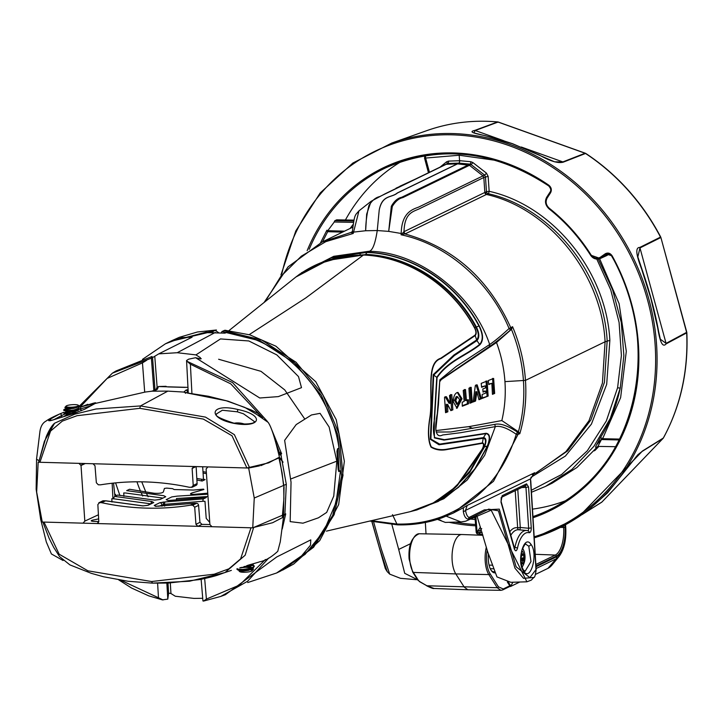 <?xml version="1.0" encoding="UTF-8"?>
<svg xmlns="http://www.w3.org/2000/svg" width="723" height="723" viewBox="0 0 723 723"><rect width="100%" height="100%" fill="white"/><g stroke="black" fill="none" stroke-linecap="round" stroke-linejoin="round"><path stroke-width="1.08" d="M523.506 570.086L525.097 571.287L530.989 561.536L528.784 546.226L525.847 544.247C525.811 542.81 524.537 544.69 522.006 549.896C520.144 558.752 520.65 565.485 523.506 570.086A2.042 1.609 -36.3 0 1 523.705 571.342C516.204 562.232 523.877 533.547 530.926 544.292C538.436 553.402 530.745 582.096 523.705 571.342M514.207 547.356L514.93 547.456L514.55 548.567M473.023 517.795L475.047 517.984M354.008 220.117L336.674 219.837L334.957 220.669A2.042 0.886 91.1 0 0 334.279 221.997L327.763 230.7A2.042 0.895 91.5 0 0 327.7 231.694A2.042 0.768 -150.8 0 1 326.814 230.357A2.042 0.768 -150.8 0 1 326.977 230.212M342.594 232.101L327.7 231.694L322.494 241.844M353.601 222.377L334.279 221.997M426.181 155.526L426.001 155.608A2.042 1.798 -115.9 0 0 424.735 157.948L425.531 157.56M395.987 188.206L408.603 182.395M415.463 179.069L399.891 186.227M327.763 230.7L344.555 231.152M495.382 160.325L459.186 155.237L424.781 158.129M352.544 231.333A2.042 1.798 64.1 0 1 351.812 232.038L352.616 231.649M352.499 230.89A2.042 2.006 40.7 0 1 352.056 231.794L351.74 232.074A2.042 1.798 64.1 0 1 351.423 232.164L351.938 231.92M352.056 231.794A2.042 2.006 40.7 0 1 351.007 232.426L351.423 232.164M446.29 164.275L457.596 163.859L469.453 165.296L402.801 197.614C398.879 198.454 395.382 201.401 392.309 206.444L388.703 231.378L391.315 206.308C394.27 201.084 397.731 198.075 401.708 197.28L470.004 164.13L459.096 163.118L397.496 192.969C391.559 198.066 382.449 194.478 379.214 210.086L377.316 229.869L379.214 210.086C382.169 194.514 391.369 198.066 397.289 192.978L458.888 163.118L447.844 163.515L379.575 196.638C375.698 197.46 372.137 200.425 368.902 205.549C366.877 213.8 365.793 222.196 365.639 230.745L352.77 232.191L352.499 230.773C354.333 215.427 355.12 216.34 355.861 214.424L358.96 210.863L353.231 233.457L351.007 232.426L322.042 242.069L288.097 266.823L264.04 302.539M436.349 432.029L450.791 431.965L494.749 424.401C500.099 423.063 507.645 425.612 517.406 432.065L518.337 431.712L519.81 433.692L518.048 434.342L493.484 481.31L453.457 512.996L442.476 517.641C428.206 522.819 413.339 525.205 397.885 524.808L397.017 524.048C412.354 524.428 427.103 522.06 441.256 516.927C478.563 502.386 503.56 474.839 516.258 434.288L517.406 432.065A2.042 1.835 69.5 0 1 518.048 434.342A2.042 0.687 -163.7 0 1 516.258 434.288C507.239 428.007 500.271 425.449 495.327 426.624L460.379 432.743L442.684 434.975C434.677 439.15 434.722 425.82 437.307 413.664L439.846 379.819L456.096 366.525L489.67 344.5C494.505 341.301 500.967 335.978 509.064 328.522C489.778 281.599 447.112 244.401 401.066 234.776L401.202 233.484L402.503 234.342L401.066 234.776L404.012 231.667A2.042 1.798 -115.9 0 0 405.621 233.665L404.781 233.909C453.258 247.311 488.603 278.599 510.8 327.763L512.553 326.688L511.45 329.345L496.511 342.521L440.903 379.855M459.096 163.118L459.927 160.714L470.836 161.717A2.042 0.831 95.2 0 1 470.004 164.13L471.016 164.537L469.453 165.296L482.964 175.879L418.454 207.176C411.947 209.543 401.627 212.969 401.202 233.484L388.703 231.378L377.243 230.538L365.639 230.745L366.678 214.116L371.125 201.283L385.142 193.773L447.212 163.669M447.844 163.515L446.904 163.868L447.844 163.515A2.042 0.913 87.9 0 0 448.477 161.102L459.927 160.714M458.888 163.118A2.042 0.913 88.1 0 0 459.521 160.705M472.851 162.539L486.416 173.095L488.142 176.349L483.823 177.506L484.844 192.463L486.471 191.676L485.449 176.719L484.591 175.093L471.016 164.537A2.042 0.452 127.9 0 0 472.851 162.539L470.836 161.717M486.416 173.095A2.042 0.452 127.9 0 1 484.591 175.093L482.964 175.879L483.823 177.506L420.75 208.079C414.36 211.667 404.528 211.405 404.012 231.667L484.844 192.463A2.042 1.798 -115.9 0 0 486.452 194.46L405.621 233.665M403.561 232.056A2.042 1.446 -100.2 0 0 404.781 233.909L402.503 234.342M481.726 528.621L480.081 530.619L477.948 530.908L480.461 527.04M480.081 530.619L480.189 532.39L482.105 532.634M475.824 516.43L477.126 532.652L480.189 532.39A1.609 1.455 -82.8 0 1 478.671 533.945L477.614 533.908A1.609 1.446 -82.8 0 0 477.74 533.917M476.376 532.562A1.609 1.446 -82.8 0 0 477.614 533.908M477.126 532.652L476.358 532.282M530.745 480.551L536.168 569.597C535.436 575.128 534.659 577.749 533.809 577.469L531.288 580.126L526.895 581.807L491.179 510.185L469.805 519.367C470.474 518.4 469.986 518.319 468.35 519.123C465.829 518.879 464.148 516.33 463.307 511.468L463.398 507.7L467.194 505.44L534.668 472.715L530.565 478.924L530.546 480.741L530.519 478.861L534.668 472.715L533.628 473.42M534.668 472.715L533.357 473.655M533.809 577.469L523.533 578.337L514.957 568.17L498.445 510.809L488.676 509.128L468.35 519.123M467.194 505.44L465.522 510.384C466.218 514.36 467.383 516.728 469.046 517.478L484.311 509.887L499.286 509.137L516.105 566.796L529.869 577.641L535.969 569.625L530.546 480.741M517.776 489.426L520.271 527.483L517.659 527.835L515.219 490.664M509.76 531.812A29.824 12.815 -88.4 0 1 513.71 528.323A29.824 12.815 -88.4 0 1 517.659 527.835A2.042 1.835 -76.6 0 0 518.843 529.814M519.512 529.869A2.042 0.75 -84.8 0 0 520.271 527.483L528.649 528.251L528.441 530.086M524.961 485.784L525.955 487.365L528.567 486.995L531.26 527.898L528.649 528.251L525.955 487.365L521.681 487.537M514.532 548.495L514.532 548.495A2.042 1.094 164.1 0 1 514.405 549.109L500.967 502.024A2.042 1.094 164.1 0 0 501.084 501.419L514.749 549.028L514.143 548.739M531.26 527.898C531.242 531.025 530.565 532.634 529.218 532.734A2.042 1.826 -73.8 0 0 527.944 530.727L526.615 530.474A27.32 11.74 -88.4 0 0 523.75 531.044A27.32 11.74 -88.4 0 0 514.93 547.456A2.042 0.678 11.2 0 1 517.469 548.278C516.529 551.306 515.508 551.577 514.405 549.109M501.4 497.352A2.042 1.798 -115.9 0 0 502.169 495.671L500.967 502.024M528.567 486.995L526.57 483.841A2.042 1.798 64.1 0 1 525.612 485.621L501.382 497.379M527.709 530.682L527.944 530.727A2.042 1.826 -73.8 0 0 527.627 530.664A27.32 11.74 -88.4 0 0 526.615 530.474L518.499 529.778A27.79 11.939 91.6 0 0 515.589 530.357A27.79 11.939 91.6 0 0 510.772 535.327M468.405 519.06L469.046 517.478M463.307 511.468A2.042 1.048 -15 0 0 465.522 510.384L530.519 478.861M437.406 519.367L445.341 522.422L460.922 521.943L465.621 521.22L469.805 519.367M460.922 521.943L446.76 516.385M453.429 512.996L463.398 507.7M526.895 581.807L510.827 582.295L496.972 576.918L487.691 551.884L476.945 515.879M535.725 473.086L567.682 450.845L590.881 419.927L604.428 382.34L607.166 340.759C603.624 272.842 551.378 207.817 488.079 193.665L486.452 194.46C549.082 208.495 601.617 273.728 605.088 341.771L609.86 340.388L606.687 384.356L591.423 424.103L565.413 456.05L530.863 477.388M463.235 390.42L465.513 389.534L466.443 400.56L468.432 399.774L468.54 403.786L462.295 406.218L462.196 402.214L464.157 401.446L463.235 390.42M464.347 389.498L465.269 400.524L466.443 400.56M467.275 399.747L467.374 403.759L462.286 405.73M467.374 403.759L468.54 403.786M475.327 385.594L473.131 401.988L475.571 401.03L476.9 391.767L478.96 399.702L481.437 398.725L477.189 384.862L475.327 385.594M472.209 401.97L472.191 400.885M476.9 391.767L475.779 391.739L474.451 401.003L473.222 401.482M476.068 384.826L480.334 398.689L478.87 399.268M481.437 398.725L480.334 398.689M474.451 401.003L475.571 401.03M492.58 378.391L493.601 393.42L492.435 393.89M488.712 384.094L491.857 383.289L492.444 394.342L494.659 393.448L493.637 378.418L488.314 380.551L488.757 384.537L491.857 383.289M488.142 396.059L487.121 381.03L481.193 383.38L481.626 387.302L485.332 385.829L485.513 387.908L482.828 388.974L483.036 392.119L485.72 391.053L485.82 393.032L482.169 394.478L482.268 398.391L488.142 396.059L482.259 397.93M485.332 385.829L481.581 386.85M486.037 380.994L487.067 396.032M483.018 391.667L484.636 391.026L484.663 391.477M469.941 403.235L472.209 402.35L471.188 387.32L468.92 388.206L469.941 403.235M470.04 387.284L471.071 402.322L472.209 402.35M471.071 402.322L469.932 402.756M459.638 399.629L457.406 396.638L455.77 400.425L457.505 404.184L459.638 399.629M456.692 404.085L454.532 400.388L456.186 396.602L457.406 396.638M456.186 396.602L457.017 396.629M452.291 398.861L452.725 404.952M456.448 408.197L460.804 398.671L457.388 392.481M456.954 392.607L457.993 392.417L462.006 398.707L457.053 408.296L453.448 402.024C453.321 397.162 454.487 394.026 456.954 392.607M450.546 394.568L451.604 409.842L452.86 409.878L450.854 410.646L447.564 404.256L447.844 411.812L445.567 412.688L444.518 397.415L446.407 396.683L450.302 403.317L449.534 395.481L451.803 394.604L452.86 409.878M451.604 409.842L450.646 410.203M447.709 406.868L446.272 404.22L446.552 411.776L447.844 411.812M446.552 411.776L445.567 412.155M445.106 396.647L449.037 403.28L450.302 403.317M435.924 430.574L469.317 426.57L501.834 420.56C504.808 407.962 505.847 394.984 504.943 381.627C504.039 368.332 501.229 355.3 496.511 342.521M518.409 431.767C522.946 415.373 524.636 398.364 523.452 380.741C522.232 363.145 518.228 346.019 511.45 329.345M512.553 326.688C519.891 344.049 524.193 361.952 525.476 380.379C526.715 398.852 524.817 416.62 519.81 433.692M518.337 431.712L501.834 420.56M511.387 329.399L510.456 329.977C501.645 337.713 494.613 343.253 489.372 346.579L441.762 378.96L439.711 381.699L438.436 404.717L435.824 429.345L436.358 432.038M510.8 327.763A2.042 1.789 58.5 0 1 510.456 329.977L509.064 328.522L510.8 327.763M221.328 332.779L221.97 331.514L224.934 330.23L249.95 334.885L275.933 346.209L315.788 381.771L336.231 419.674L344.365 461.274L338.653 504.636L319.693 540.641L293.719 564.021L282.359 570.221M223.714 330.628L261.771 340.072L296.078 362.268L322.838 394.731L339.078 433.881L343 475.382L334.171 514.613L313.574 547.257L283.497 569.67L312.065 547.989L332.752 515.318L341.627 476.077L337.677 434.46L321.41 395.418L294.577 363.018L260.172 340.904L221.97 331.514M339.159 470.619L337.74 448.703M170.14 341.491L213.321 331.27L212.707 332.209M148.088 496.764L146.769 494.098M145.874 492.191L141.744 481.825M153.448 390.827L154.93 388.893M218.626 359.25L260.994 371.333L284.763 389.923L304.754 418.997M218.518 332.58L215.192 330.393L213.321 331.27M170.755 341.184L215.093 330.402M249.182 334.659L305.883 297.876L363.542 254.957C407.302 256.412 451.739 284.591 474.668 327.7C476.484 331.197 476.656 333.818 475.201 335.571A2.042 1.69 -124.4 0 0 475.029 335.165C476.367 333.511 476.186 331.053 474.469 327.799C451.541 284.681 407.094 256.502 363.344 255.047L327.564 260.397L295.924 276.99L228.983 330.592M413.945 510.646L437.316 501.789L457.921 487.654L474.821 468.875L487.356 446.037C490.266 438.283 489.778 434.152 485.901 433.655L443.985 440.09L434.406 437.894L434.261 419.087L436.764 377.343C448.314 360.497 465.766 355.517 479.602 344.446C483.298 340.343 483.072 334.18 478.942 325.946C455.933 282.422 411.116 253.945 367.013 252.481L365.558 254.415C409.128 255.788 453.818 284.256 476.376 327.04L476.394 327.067C479.43 333.122 479.611 337.641 476.936 340.614A2.042 1.681 55.9 0 1 476.62 339.973L475.201 335.571L440.958 358.581C425.784 363.235 433.466 394.216 430.14 416.909C427.826 430.637 428.206 440.623 431.288 446.85C435.906 449.516 441.22 450.275 447.23 449.128L482.386 442.91C484.021 443.109 484.157 444.916 482.783 448.323L455.879 486.986C442.693 499.06 427.474 507.284 410.23 511.658L433.176 502.946L453.448 489.11L470.122 470.736L482.593 448.423C483.886 445.232 483.777 443.524 482.268 443.316L446.959 449.552C440.922 450.718 435.608 449.905 431.016 447.13C427.998 440.786 427.645 430.736 429.941 416.981C433.285 394.189 425.504 363.127 440.659 358.292L475.029 335.165M298.933 274.758L330.872 257.912L367.203 252.291C411.342 253.764 456.186 282.25 479.213 325.811C483.443 334.288 483.642 340.623 479.819 344.835A2.042 1.681 -123.3 0 0 479.602 344.446L476.936 340.614L454.315 355.608L433.701 375.12L430.89 439.087L439.683 444.103L483.479 437.614C486.371 437.948 486.724 441.021 484.537 446.85L457.135 485.829L434.586 502.196M279.928 454.026L281.346 456.068M282.847 461.807L279.43 457.162L268.73 462.828L246.914 467.98L232.011 435.752L203.362 419.087L139.774 408.323L77.054 415.698L62.332 421.102L50.556 431.08L39.928 462.277L38.807 461.861L44.428 441.211L54.596 423.217L74.632 414.198L96.078 408.983L140.479 405.937L205.459 417.099L234.379 434.659L249.562 467.664M279.367 457.469L282.982 462.34M476.376 327.04L474.469 327.799M318.093 263.949L343.868 256.448L365.169 254.695L334.514 258.373M479.819 344.835C466.01 355.87 448.631 360.867 437.063 377.596L434.55 419.096C432.987 427.04 433.077 433.213 434.803 437.641L444.383 439.683L486.064 433.276A2.042 1.771 78.7 0 1 485.901 433.655L483.479 437.614A2.042 1.771 -101.4 0 0 483.253 438.255L439.015 444.781L430.357 439.295L433.213 374.668L453.881 355.029L476.62 339.973C479.042 337.144 478.816 332.923 475.933 327.302L475.915 327.266C453.375 284.519 408.712 256.059 365.169 254.695L345.513 256.186M479.213 325.811L475.933 327.302M482.593 448.423A2.042 0.759 -157.1 0 0 482.783 448.323L484.03 447.112C486.19 441.59 485.928 438.635 483.253 438.255L483.235 438.255A2.042 1.771 -101.7 0 1 483.461 437.623M476.936 340.614A2.042 1.681 56 0 1 476.62 339.973L476.62 339.973M486.064 433.276C490.067 433.782 490.583 438.021 487.636 445.983A2.042 0.759 -157.6 0 1 487.356 446.037L484.537 446.85L469.634 472.553L448.875 492.914M280.009 452.399L281.184 454.134M281.039 455.011L279.557 452.842M301.337 272.86L331.523 257.569L367.203 252.291L368.576 251.315L333.746 256.313L301.319 272.869M437.063 377.596A2.042 1.184 -165 0 0 436.764 377.343L433.213 374.668M487.636 445.983L475.228 468.64L458.545 487.311L438.201 501.446L412.661 511.016L416.9 509.941L443.795 498.762L467.13 480.081L484.726 455.246L495.327 426.624L494.749 424.401M489.372 346.579L489.67 344.5C472.083 291.658 416.186 251.188 368.685 251.324C372.291 251.243 375.147 244.311 377.243 230.538L377.316 229.869M397.885 524.808L397.686 524.853C413.231 525.241 428.143 522.846 442.431 517.659A2.042 0.958 -110 0 1 441.256 516.927M397.632 524.844A2.042 0.877 -88.4 0 1 397.578 524.853A2.042 0.877 -88.4 0 1 396.909 524.048L392.49 514.649M371.288 520.705L396.909 524.048M265.205 301.59L280.759 276.502L301.355 256.159L325.802 241.645L353.231 233.457L352.77 232.191L352.128 232.96M264.211 302.404L288.224 266.733L322.042 242.069L352.932 227.085M459.186 155.237L459.566 160.696M429.444 172.291L425.621 157.994A2.042 0.958 -101.2 0 1 426.001 155.608L427.392 155.346M619.295 439.955L601.464 439.548L597.867 446.398L615.707 446.697M599.629 258.78L619.114 303.687L626.308 351.315L620.632 397.605L602.63 438.698L601.464 439.548M598.264 259.087L612.634 289.851L621.283 322.449L623.868 355.571L620.271 387.88C616.466 406.218 609.787 422.901 600.235 437.939A2.042 0.895 32.5 0 1 602.63 438.698L619.728 439.087M531.405 490.23L561.563 474.532L587.284 450.827L606.335 420.958L617.614 387.673A2.042 0.633 12.2 0 0 620.271 387.88L610.329 418.355L593.972 446.245L571.866 469.462L545.513 486.416L531.55 492.218L545.513 486.416M545.494 486.425L552.273 483.136L576.981 467.456L597.623 446.678L595.743 447.582L595.743 446.416L600.235 437.939M617.614 387.673L621.409 355.445L619.087 322.404L610.745 289.869L596.791 259.105M488.142 176.349L489.164 191.306L486.471 191.676A2.042 1.798 64.1 0 0 488.079 193.665A2.042 0.759 103.6 0 0 489.164 191.306C552.815 205.368 606.353 271.396 609.86 340.388M391.893 524.564L398.698 549.435L410.673 543.624M398.698 549.435L404.726 573.33L417.578 579.747M426.019 533.872L425.35 522.476M373.61 521.916L381.247 548.956L389.706 574.134L400.443 578.319L416.52 579.701M371.965 521.545L379.241 547.302L387.194 571.604L389.706 574.134M268.667 558.102L247.573 581.274L220.714 596.448L225.395 594.704L276.683 556.999L310.8 539.864L310.492 545.214L301.672 555.779L276.575 573.005L247.709 582.557M204.672 578.563L206.398 599.087L203.497 601.066L202.946 600.976L201.13 579.313M203.769 601.021L220.705 596.448L203.497 601.066M206.398 599.087L239.557 585.024L265.404 559.503M252.743 527.844L254.252 498.03L248.658 468.034L207.908 466.904L206.109 468.956L209.896 524.564L211.975 526.715L252.743 527.844L285.721 513.872L282.241 528.956M285.721 513.872L283.235 516.077M336.828 461.157L333.755 496.105L326.679 512.417L318.427 517.813L302.982 523.181L290.167 521.626L291.044 482.214L284.636 440.343L296.204 424.573L311.477 414.957L320.072 413.339L329.128 427.022L336.828 461.157L290.727 478.988M284.898 514.107L286.308 484.293L254.252 498.03M248.658 468.034L259.53 465.865M260.831 465.648L278.997 457.885M278.979 455.201L281.627 453.791L278.879 452.101M262.675 417.903L230.754 383.85L190.384 364.202L191.929 393.574M155.047 390.402L152.553 357.596L158.753 353.863L177.234 352.716L195.951 354.894L200.271 357.605L200.732 358.924L195.599 357.713L188.595 359.186L186.561 360.524L187.158 361.383L232.535 382.566L267.438 421.491M270.718 427.293L281.627 453.791M187.158 361.383L190.384 364.202M195.951 354.894L220.479 338.933L248.82 340.958L276.828 354.903L298.5 376.584L301.5 387.655L278.346 396.611L259.756 397.993L195.599 357.713M201.247 358.644L200.732 358.924M200.343 358.897L200.271 357.605M154.776 356.349L157.126 387.185M144.69 392.074L142.467 362.883L107.149 378.418L80.307 406.886M79.403 406.136L112.372 373.176L151.387 358.165L153.863 390.727M142.467 362.883L146.688 360.262M151.387 358.165L151.966 356.511L152.553 357.596M151.966 356.511L115.951 370.998L112.381 373.176L79.376 406.109M142.476 359.376L165.459 343.777L182.169 337.569L192.092 337.18L158.753 353.863M165.459 343.777L169.652 341.726L207.103 331.911L205.639 332.616L225.007 333.149L226.462 332.444C280.786 337.74 331.08 389.444 338.979 448.106L337.56 448.793L336.945 451.342L338.21 469.914L339.114 471.568L340.045 470.863A2.142 1.889 64.1 0 1 338.21 469.625M338.68 471.523L340.045 470.863M340.533 470.881L336.05 502.503L323.976 530.971L305.142 554.315L280.84 570.953L276.575 573.005M119.928 495.544L115.572 482.874M207.139 332.535L207.103 331.911M142.72 496.05A103.922 91.586 64.1 0 1 141.464 493.348M140.587 491.36A103.922 91.586 64.1 0 1 136.963 481.798M202.72 598.283L193.99 598.409L175.282 596.231L170.944 593.52L168.604 593.113L167.998 583.072M170.312 582.973L170.944 593.52M168.604 593.113L167.808 599.123L162.368 599.855M120.813 580.217L158.482 597.767L157.605 583.226M163.027 599.954L158.482 597.767M115.924 495.861L115.481 494.351L115.599 496.014M166.85 583.109L167.808 599.123M36.484 488.703L36.53 489.706M38.717 461.916L38.183 462.232L36.665 492.038L42.259 522.042L83.028 523.163L84.817 521.12L98.418 514.776M36.539 459.268L38.961 460.596L36.539 459.25L39.937 431.477C40.687 426.344 42.702 422.892 45.974 421.129C49.589 418.527 55.499 415.598 63.705 412.363L59.539 414.026A1.609 1.419 64.3 0 1 61.582 415.544L54.27 419.467M85.251 463.533L81.021 465.504L84.817 521.12M81.021 465.504L78.934 463.353L38.183 462.232M112.933 498.771L112.155 483.235M233.52 423.054C242.612 424.365 249.272 424.293 253.493 422.838L254.65 421.735L243.479 413.791L237.289 411.803L222.359 410.248L216.114 414.143C218.78 414.18 208.278 414.704 233.52 423.054L233.402 423.262C206.516 417.858 210.42 402.612 237.912 409.525C265.196 414.948 261.202 428.558 233.402 423.262M191.523 487.365L193.222 485.44L197.099 483.56A2.042 1.798 64.1 0 1 196.15 485.323L192.273 487.203L189.318 487.275C159.322 480.912 129.733 480.099 100.542 484.826L98.337 484.799L96.358 482.774L94.993 465.766L93.014 463.741L39.928 462.277M193.222 485.44L192.128 468.441L193.827 466.525L193.077 466.678M197.099 483.56L196.141 466.588M275.562 441.898L280.072 454.514L276.141 443.976M261.862 417.442L244.745 407.392L226.209 400.75L188.332 393.222A2.042 0.84 -83.5 0 1 188.567 393.176A2.042 0.84 -83.5 0 1 188.793 393.276M246.914 467.98L93.014 463.741M54.352 423.434L54.596 423.217C51.857 425.558 49.056 430.058 46.2 436.728L38.807 461.861M145.648 392.011A2.042 0.904 86.6 0 0 145.296 392.038L82.485 406.362M187.962 387.365L158.409 386.561L157.379 389.299A2.042 1.997 -158.9 0 0 155.879 390.203M151.631 391.233L145.296 392.038M157.379 389.299L151.902 391.179L167.844 391.125L183.868 392.065L185.422 392.706M165.675 386.317L158.464 386.516L156.683 388.522M165.929 386.272L166.787 386.814M188.332 393.222L183.868 392.065L186.028 390.086A2.042 1.365 77.2 0 1 187.474 392.264L187.546 393.122M188.215 392.092L185.856 392.815M186.028 390.086L188.079 389.625M69.345 412.327L65.784 413.737M64.826 414.125L61.582 415.544L61.699 417.189M80.615 407.148L91.315 403.832C95.4 402.575 96.656 402.467 95.065 403.506L84.853 409.164L74.297 413.321L53.014 419.982C48.893 421.084 47.682 420.967 49.381 419.629L59.539 414.026M53.448 419.828A1.609 0.759 70.8 0 0 53.204 419.828L74.37 413.285A1.609 0.759 72 0 0 74.297 413.321M50.339 420.714L53.204 419.828A1.609 0.759 70.8 0 0 53.014 419.982M51.234 420.397A1.609 1.401 -122.3 0 0 49.381 419.629M69.788 410.971A1.609 0.75 72.7 0 0 69.869 411.758M91.315 403.832A1.609 0.75 72.2 0 0 91.17 405.621M196.81 478.49L203.488 479.512L202.675 466.76M201.6 479.466A2.042 0.795 102.1 0 0 202.042 481.021A2.042 0.795 102.1 0 0 202.286 480.985L205.133 479.602L203.479 479.25M206.435 473.646L203.082 473.068M202.991 471.649L206.335 472.236M251.658 565.088L254.297 566.29M254.342 566.019L253.475 567.645L249.435 569.055L238.256 569.905A8.793 1.726 -3.9 0 1 237.777 569.769A8.793 1.726 -3.9 0 1 237.117 569.435A8.793 1.726 -3.9 0 1 236.918 569.1L242.72 569.453L249.399 568.531L253.854 566.832L254.342 566.019L252.553 564.79M254.107 563.542L249.218 565.775L243.949 566.588M246.67 565.72L253.411 563.723M237.234 568.594A8.793 1.726 -3.9 0 0 236.918 569.1M249.534 564.771L250.574 564.898M251.622 564.564L250.773 564.41M252.77 568.007L253.411 569.254L239.566 571.315A6.281 1.238 176.1 0 1 244.591 569.832A6.281 1.238 176.1 0 1 251.514 570.049A6.281 1.238 176.1 0 1 251.776 570.167M253.411 569.254L252.02 570.79A6.281 1.238 176.1 0 1 246.67 572.137A6.281 1.238 176.1 0 1 240.208 571.866A6.281 1.238 176.1 0 1 239.738 571.622L239.123 571.116L239.937 570.411M242.774 569.444L239.006 569.462M237.117 569.435L238.256 569.905M240.361 567.672L241.509 567.51M245.07 567.239L252.047 567.772M239.819 570.031L239.177 570.411L239.81 570.691L243.552 570.7L248.585 569.905L252.182 568.251M252.255 567.691L249.046 566.443M240.904 567.51L248.36 566.624L251.956 564.979M239.43 570.592L239.837 571.098L243.579 571.107L248.613 570.311L251.966 568.938L252.318 568.206M252.02 567.781L247.944 566.724M239.774 567.844L248.387 567.031L251.74 565.657L252.092 564.925M243.443 423.931L243.461 423.768A9.516 1.871 176.1 0 1 244.338 423.976M234.641 423.244A23.398 10.014 86.3 0 1 235.562 423A23.326 17.162 81.1 0 1 236.484 422.928A23.326 17.162 81.1 0 1 237.216 422.928A23.326 23.163 -24.4 0 1 239.458 423.018A23.398 21.13 -81.5 0 1 240.605 423.136A23.398 21.13 -81.5 0 1 243.461 423.768M243.633 423.967A23.398 20.334 118.2 0 0 241.256 423.642A23.326 15.029 102.7 0 0 239.828 423.805M237.234 423.579L237.216 422.928M239.521 423.777L239.458 423.018M97.849 523.398L97.09 523.551L98.807 521.626L97.849 504.564L99.557 502.639L101.446 502.684L105.314 500.813L103.425 500.759L98.807 502.792L102.675 500.922A2.042 1.798 64.1 0 1 103.425 500.759M97.09 523.551L44.004 522.087L59.15 554.198L87.917 570.818L151.577 581.536L214.225 574.198L228.902 568.82L240.605 558.879L250.989 527.79L97.09 523.551L98.436 522.901M248.025 565.223A1.609 0.75 -109.2 0 1 247.89 565.305A1.609 0.75 -109.2 0 1 247.736 565.332L258.491 562.232A1.609 1.437 -108.9 0 1 258.445 562.241L259.575 561.834C265.178 560.84 271.233 557.334 277.759 551.315L280.262 541.825L283.506 517.081L272.607 522.729L253.646 527.474L245.169 555.219L225.016 572.526L189.516 581.229L152.39 583.136L168.396 583.054L200.135 579.503C217.966 575.653 217.867 574.966 225.007 572.526M258.445 562.241L247.736 565.332M258.491 562.232L259.575 561.834M98.798 521.536L93.529 521.391C90.556 521.129 90.465 520.659 93.276 519.982A27.664 5.441 -3.9 0 0 98.644 518.852M209.896 524.527L201.934 524.374L197.903 526.335L195.942 524.302L199.946 522.358L201.934 524.374M199.946 522.358L198.581 505.35L194.704 507.23L195.942 524.302M194.704 507.23L192.743 505.205L196.611 503.325A2.042 1.798 64.1 0 1 198.581 505.35M209.751 522.404L206.209 518.373L204.98 501.31L203.091 501.256A2.042 0.931 80.7 0 1 203.506 498.879L165.215 501.925A2.042 0.886 90.2 0 0 164.528 504.32L164.654 506.154M203.091 501.256L164.528 504.32L158.68 506.272M165.215 501.925L159.837 502.72A2.042 1.798 64.1 0 1 161.825 504.753L161.934 506.227M155.761 506.263A2.042 1.798 64.1 0 0 154.225 505.44L156.141 506.317A2.042 0.886 -89.8 0 1 156.331 506.272A2.042 0.886 -89.8 0 1 156.511 506.317M156.141 506.317L194.406 503.289A2.042 1.798 64.1 0 1 194.722 503.271L190.538 505.169L194.406 503.289A2.042 0.931 -99.3 0 1 194.523 503.253A2.042 0.931 -99.3 0 1 194.74 503.271M106.082 500.94A2.042 0.795 102.1 0 0 105.883 500.813A2.042 0.795 102.1 0 0 105.639 500.849L101.446 502.684M143.163 505.919A2.042 0.868 93.4 0 0 142.982 505.865A2.042 0.868 93.4 0 0 142.774 505.901L105.639 500.849A2.042 1.798 64.1 0 0 105.314 500.813M105.883 500.813L142.982 505.865L147.384 505.413A2.042 1.798 64.1 0 1 148.17 505.25L142.774 505.901M147.384 505.413L152.987 502.693A2.042 1.798 64.1 0 1 153.773 502.53L151.848 501.509A2.042 0.868 -86.6 0 0 151.062 503.633M151.062 503.895L113.683 498.789L111.794 498.743L111.984 502.033M113.683 498.789A2.042 0.795 -77.9 0 1 114.74 496.43L151.848 501.509M207.763 493.176L194.116 494.351C189.95 494.396 189.399 493.872 192.463 492.788L203.913 489.507L203.497 489.128L193.43 490.067L174.126 489.534L172.58 488.658L166.724 488.115L164.428 488.423L163.353 491.983C162.178 493.122 159.123 493.547 154.189 493.258L129.534 489.263L126.679 490.637L163.796 495.716L165.721 496.737L160.108 499.457L154.722 500.108L117.578 495.056L114.74 496.43M203.506 498.879L206.353 497.496L168.088 500.524L166.173 499.647L171.776 496.927L177.162 496.132L207.826 494.207M190.538 505.169C161.301 509.914 131.713 509.1 101.762 502.729M196.611 503.325L194.722 503.271M190.845 505.151L192.743 505.205M163.009 498.102L125.63 492.996L123.741 492.95L123.931 496.33M163.362 504.392L163.226 502.015M207.989 496.502L176.466 498.527L176.602 500.397M73.665 408.378L64.971 409.164L63.696 409.869L67.908 410.528L73.556 410.031A8.793 1.726 176.1 0 0 74.523 409.932A8.793 1.726 176.1 0 0 80.389 408.594L74.55 410.402L67.935 411.053L63.976 410.655L63.696 409.869M63.922 410.122L70.447 408.956M73.891 411.649L65.197 412.444L63.922 413.149L68.125 413.809L74.803 413.149M71.893 414.089L64.202 413.936L63.922 413.149M64.148 413.402L70.664 412.227L77.045 412.372M68.369 415.192L64.139 416.43M81.193 410.8L81.093 409.814L79.566 409.028M80.94 465.061L84.555 463.506M70.737 404.826A6.281 1.238 -3.9 0 0 66.082 406.1A6.281 1.238 -3.9 0 0 73.755 407.031A6.281 1.238 -3.9 0 0 78.364 405.269A6.281 1.238 -3.9 0 0 70.737 404.826M66.082 406.1L64.853 407.465L73.954 407.799L78.337 406.398L78.427 405.395C80.443 406.959 79.132 408.423 74.478 409.787L73.556 410.031M78.337 406.398L78.427 405.395M80.389 408.594L80.75 407.266L78.924 405.73M78.879 405.901L77.967 407.058L73.918 408.323L68.938 408.911L65.956 408.712L66.299 408.215M74.451 407.709L75.87 407.862M79.114 409.218L78.192 410.339L74.144 411.604L69.164 412.191L66.145 411.649L71.071 410.917L76.087 411.143M67.501 415.463L66.218 415.11L67.194 414.65L71.595 414.189M80.352 463.398L79.774 463.579M78.138 406.534L73.891 407.917L65.775 408.549M75.698 407.438L76.701 407.6M78.979 409.263L74.117 411.197L69.137 411.785L66.155 411.586L66.633 411.044M73.809 410.528L76.06 410.736M68.748 415.074L66.38 414.866L66.85 414.315M419.665 581.572L426.868 585.738L434.062 588.477C433.493 588.856 431.016 587.953 426.606 585.766L497.216 587.718L488.838 574.568A21.139 9.083 -88.4 0 1 486.335 547.203M426.507 585.558L419.43 581.59M412.634 571.486A1.075 0.813 -32.5 0 0 412.697 572.092L409.101 558.978C408.233 545.431 411.595 537.026 419.195 533.755A21.039 9.038 91.6 0 0 409.706 559.132A21.039 9.038 91.6 0 0 413.321 572.408L455.824 573.926A21.455 9.218 -88.4 0 1 452.146 560.388A21.455 9.218 -88.4 0 1 461.816 534.514A21.455 9.218 -88.4 0 1 461.898 534.514L482.883 535.3M418.4 580.388L413.321 572.408A1.075 0.813 -32.5 0 1 412.697 572.092L417.777 580.063A1.075 0.813 -32.5 0 0 418.4 580.388L419.692 581.563M536.24 566.642L556.827 556.656A3.217 2.838 64.1 0 1 556.15 558.834A26.317 11.306 -88.4 0 0 559.231 556.258L552.218 564.799A36.295 15.599 -88.4 0 1 547.962 568.35L535.472 574.414M519.765 582.024L510.619 586.461L512.878 582.241M494.903 572.815L494.161 572.797M419.376 581.364L418.256 580.37M483.768 391.369L483.795 391.821M484.6 391.505L484.564 391.053M501.039 590.33L467.853 589.76L464.247 587.148L455.824 573.926L488.838 574.568A1.075 0.813 -32.5 0 0 490.067 573.701L498.445 586.85L503.253 588.965L509.778 585.802L507.356 582.006M502.368 589.986A1.075 0.949 -115.9 0 0 502.756 589.896L500.885 590.33L497.216 587.718A1.075 0.813 -32.5 0 0 498.445 586.85M509.561 586.498L509.778 585.802L509.561 586.498L510.619 586.461M494.921 572.869A15.978 6.869 -88.4 0 1 488.45 554.161M508.35 582.16L510.393 585.359L509.778 585.802M510.393 585.359L510.284 586.461M493.42 568.811L490.257 568.685M491.125 570.302A14.903 6.408 91.6 0 0 493.764 571.766A14.903 6.408 91.6 0 0 494.469 571.703M468.612 426.687L472.761 428.432M360.027 254.505L360.84 252.408M596.249 448.368L598.264 446.398M596.809 444.528A160.75 141.663 -115.9 0 0 602.087 438.337M280.931 274.993L295.797 230.944L320.217 192.933L352.815 163.073L391.785 143.046A210.221 185.269 64.1 0 1 596.918 203.778A210.221 185.269 64.1 0 1 574.378 519.53L578.834 516.719L642.304 451.116L663.316 438.039A206.073 181.618 -115.9 0 0 686.687 332.878L666.145 343.868C661.608 349.082 659.268 337.026 657.641 327.646L650.854 298.31L641.626 269.055C638.165 259.873 633.818 247.365 639.783 247.438L660.515 237.108A2.142 1.943 63.5 0 1 660.705 237.587L639.972 247.926L637.831 256.855L644.979 278.274C651.08 297.063 655.607 314.74 658.581 331.315L660.343 339.214L666.064 343.362A2.142 1.943 61.8 0 1 666.145 343.868M585.874 153.692A2.142 0.569 123.4 0 0 585.784 153.457A2.142 0.569 123.4 0 0 585.531 153.466A2.142 0.75 109.7 0 0 585.323 153.231A2.142 0.75 109.7 0 0 585.088 153.24A2.142 1.925 68.7 0 1 585.531 153.466L563.316 162.142C558.165 163.57 550.194 161.22 539.412 155.074L512.209 143.678L485.621 135.807C477.044 133.863 467.103 132.083 474.776 130.411L497.605 121.952A2.142 1.916 69.7 0 1 498.075 122.06L475.246 130.52L473.845 132.878M600.325 257.243L605.259 253.791C607.944 252.372 610.248 253.077 612.191 255.906L606.805 254.171L600.334 258.509L590.492 255.083L590.935 254.731C593.673 258.31 596.809 259.15 600.325 257.243A1.075 0.506 55 0 0 601.364 257.921L607.971 254.885M401.003 161.681A188.992 166.561 -115.9 0 0 345.431 219.973M307.148 250.691A190.637 168.016 64.1 0 1 548.847 185.242C551.396 187.438 551.974 189.941 550.565 192.779L547.194 197.975C545.296 201.69 545.964 205.088 549.2 208.17A170.583 150.33 64.1 0 1 590.935 254.731M686.669 332.191L686.606 332.363A2.142 1.943 61.8 0 1 686.687 332.878L686.723 332.553A2.142 2.015 105.9 0 0 686.696 332.318M660.099 237.587L660.876 237.451L686.606 332.363L666.064 343.362L639.972 247.926A2.142 1.943 -116.5 0 0 639.783 247.438M660.795 237.542L660.759 237.415A2.142 2.052 76.1 0 0 660.623 237.072L660.515 237.108A206.073 181.618 -115.9 0 0 627.962 190.149A206.073 181.618 -115.9 0 0 585.531 153.466M660.614 237.054A205.449 181.066 64.1 0 1 660.623 237.072L659.963 237.234M602.069 501.861A2.142 0.967 -136.1 0 1 602.006 501.943A2.142 0.967 -136.1 0 1 601.925 502.015L663.036 438.418A2.142 1.907 -121.9 0 0 663.316 438.039A2.142 0.859 -151.2 0 0 663.452 437.894C680.623 406.163 688.423 371.089 686.85 332.697M663.217 438.201A2.142 0.967 -136.1 0 1 663.118 438.346A2.142 0.967 -136.1 0 1 663.036 438.418L642.024 451.495L637.957 454.631L634.921 458.274M601.599 502.268L582.006 514.64L601.554 502.304A2.142 1.898 -122.3 0 0 601.925 502.015L583.063 513.917M498.21 122.277A2.142 0.895 95.2 0 0 497.776 121.934A2.142 0.895 95.2 0 0 497.605 121.952A206.073 181.618 -115.9 0 0 426.868 130.61C449.534 122.639 473.167 119.747 497.776 121.934M498.481 122.205A2.142 0.75 109.7 0 0 498.31 122.051A2.142 0.75 109.7 0 0 498.075 122.06L585.088 153.24L562.874 161.916A2.142 1.925 68.7 0 1 563.316 162.142M544.817 157.632L554.604 161.816L562.874 161.916L521.292 147.022M598.87 446.416L595.39 450.031A4.221 3.723 64.1 0 1 594.396 450.745A4.221 3.723 64.1 0 1 594.161 450.845M532.706 509.1A188.992 166.561 -115.9 0 0 565.458 500.759M522.521 566.443L522.069 567.139A11.143 4.79 91.6 0 0 522.521 566.443L522.521 566.443A18.22 18.22 0 0 0 523.009 548.874L523.009 548.874A11.143 4.79 91.6 0 0 522.602 548.179L523.009 548.874M524.591 558.093A11.143 4.79 91.6 0 0 524.527 554.866M522.557 551.269A6.399 2.747 91.6 0 0 522.033 551.297A6.399 2.747 91.6 0 0 521.78 551.387A6.399 2.747 91.6 0 0 521.581 551.504L522.557 551.269A18.22 16.683 -121 0 1 523.434 553.935L523.47 554.071A18.165 14.053 -153 0 1 523.768 554.821L523.868 554.984A18.165 3.498 -178.7 0 1 524.166 555.156L524.211 555.156A18.22 2.892 171.5 0 0 524.699 554.64A6.399 2.747 91.6 0 1 524.934 558.111A18.22 4.257 0.7 0 1 524.455 558.752L524.419 558.816A18.165 10.077 -10 0 1 524.166 559.34L520.822 559.313M522.178 560.433L523.913 560.479A18.165 16.783 -61.8 0 0 524.094 559.584M523.913 560.479L522.214 560.587M520.867 560.361A18.22 4.257 0.7 0 0 521.545 560.162L521.626 560.162A18.165 2.133 10.4 0 1 522.096 560.343L522.196 560.506A18.165 12.698 38.4 0 1 522.322 561.256L522.322 561.382A18.22 15.319 68 0 1 521.861 564.012A6.399 2.747 91.6 0 0 522.639 563.895A6.399 2.747 91.6 0 0 523.371 563.28A18.22 16.683 -121 0 0 523.886 560.623M522.856 563.768A11.749 5.043 91.6 0 0 523.018 563.19M523.642 559.548A11.749 5.043 91.6 0 0 523.714 558.671M523.75 558.048A11.749 5.043 91.6 0 0 523.714 555.192M521.681 553.954L523.434 553.935M521.319 552.779A18.22 15.319 68 0 1 521.861 554.695L521.879 554.839A18.165 15.418 110.5 0 1 521.87 555.743L521.798 555.987A18.165 8.712 159.9 0 1 521.382 556.502L521.301 556.565A18.22 2.892 171.5 0 1 520.867 556.719M522.096 562.946L523.371 563.28M520.822 558.328L524.455 558.752M520.822 557.876L524.934 558.111M524.166 555.156L521.879 555.318M521.889 554.957L523.741 554.749M530.926 544.292A2.042 1.609 143.7 0 1 528.63 546.01M334.957 220.669L353.827 221.03M440.063 167.14L446.588 161.816A2.042 0.958 -129.2 0 1 447.058 163.75M448.477 161.102L446.588 161.816M478.057 532.679L477.948 530.908M482.639 534.442L478.671 533.945M480.135 532.761L479.15 532.634M502.169 495.671L526.57 483.841M529.218 532.734A25.278 10.863 91.6 0 0 517.469 548.278M536.285 472.815L565.847 451.712L588.974 420.741L602.422 383.073L605.088 341.771L525.476 380.379L504.943 381.627M455.77 400.425L454.532 400.388M462.006 398.707L460.804 398.671M483.235 438.255L482.386 442.91A2.042 1.771 77.7 0 1 482.268 443.316M453.457 512.996L442.431 517.659A2.042 0.958 -110 0 0 442.476 517.641M286.308 484.293L280.822 454.297M215.291 332.444L177.234 352.716M237.289 411.803L237.912 409.525M195.969 466.579L192.128 468.441M167.844 391.125L140.479 405.937L139.774 408.323M90.99 405.72L79.882 409.155M78.943 409.435L71.279 411.676M69.977 412.273L70.077 413.728M84.401 409.408A1.609 1.41 60.8 0 1 84.591 409.272L95.056 403.506A1.609 1.41 -118.8 0 0 94.803 403.606L94.803 403.606A1.609 1.41 -118.8 0 0 94.577 403.768M74.37 413.285L84.591 409.272A1.609 1.41 60.8 0 1 84.853 409.164M152.553 583.109L151.577 581.536M154.225 505.44L159.837 502.72M153.773 502.53L148.17 505.25M471.721 402.34L470.709 387.501M556.827 556.656A24.067 10.339 91.6 0 0 565.458 528.152A3.217 0.633 -3.9 0 0 565.766 527.853C566.362 539.909 564.184 549.372 559.231 556.258M565.458 528.152L565.232 524.889M536.213 568.504L556.15 558.834L547.962 568.35M564.916 525.07L565.061 527.284L563.651 527.474L563.533 525.802M565.061 527.284A24.356 10.465 -88.4 0 1 556.33 556.132A1.075 0.949 -115.9 0 0 555.3 555.056A23.281 10.005 91.6 0 0 563.651 527.474L560.442 527.392M536.186 564.32L555.3 555.056L535.671 554.324M556.33 556.132L536.231 565.874M487.185 550.149A20.063 8.622 91.6 0 0 490.067 573.701M509.896 586.434L502.756 589.896A1.075 0.949 -115.9 0 0 503.253 588.965M485.865 194.207L485.72 192.038M574.378 519.53A210.221 185.269 64.1 0 1 534.622 537.695L574.378 519.53M534.559 536.683A209.146 184.32 -115.9 0 0 595.77 204.699A209.146 184.32 -115.9 0 0 411.215 138.699A209.146 184.32 -115.9 0 0 281.862 273.836M455.138 522.123A189.571 167.067 -115.9 0 0 475.571 524.491M533.203 516.493A189.571 167.067 -115.9 0 0 551.92 508.558A189.571 167.067 -115.9 0 0 611.821 256.15M612.191 255.906A190.637 168.016 64.1 0 1 533.285 517.668M475.671 525.784A190.637 168.016 64.1 0 1 449.173 522.304M440.994 520.334A190.637 168.016 64.1 0 1 437.514 519.367M605.259 253.791A1.075 0.506 55 0 0 606.299 254.469L607.347 253.99M549.128 208.775L548.992 208.793C545.287 205.133 544.546 201.265 546.751 197.162L550.095 192.074M550.203 191.902L550.122 191.975C551.315 190.384 550.836 188.369 548.694 185.91L548.838 185.892A189.571 167.067 -115.9 0 0 386.489 167.474A189.571 167.067 -115.9 0 0 309.164 249.345M633.258 460.623L642.024 451.495A2.142 1.907 -121.9 0 0 642.304 451.116M474.776 130.411A2.142 1.916 -110.3 0 1 475.246 130.52L503.669 140.705M600.343 258.5L600.343 258.5C596.195 259.855 592.914 258.717 590.492 255.083C579.078 237.126 565.241 221.699 548.992 208.793L549.2 208.17M550.565 192.779L550.122 191.975L546.751 197.162L547.194 197.975M386.489 167.474C440.678 144.455 494.749 150.601 548.694 185.91L548.847 185.242M475.174 519.548L470.456 519.051M326.814 230.357L320.524 242.811M350.14 228.432L353.33 224.166M424.537 158.102L428.459 172.77M474.957 516.855L476.213 532.435M501.22 497.46L501.084 501.419M457.505 404.193L456.276 404.157M216.439 329.995L197.451 331.984L179.322 337.316L171.243 340.949M326.425 531.134L410.239 511.658M343.868 256.448C326.127 259.313 310.14 266.163 295.924 276.99M345.684 256.159L343.976 256.43M299.9 273.954L297.921 275.49M532.327 474.731L534.893 473.493M397.578 524.853L369.796 521.03M371.125 201.283L358.96 210.863M371.821 521.518L385.341 568.63L387.194 571.604M114.93 496.34L113.547 483.081M283.425 518.002L284.04 487.004L279.223 456.231M283.723 487.591L283.904 498.798L282.341 516.529M278.933 457.939L282.087 472.842L283.633 486.1M186.561 360.524L188.269 393.213M118.717 579.873L131.604 588.052L148.721 595.842L162.286 599.837M36.584 458.635L36.15 489.245L40.75 519.747M262.368 417.731L258.057 413.448L251.306 410.013L228.061 401.184L208.459 396.267L188.567 393.176M81.997 406.57L87.826 404.302M156.81 387.7L155.698 390.565L156.105 389.977L151.767 391.161M185.305 387.401L167.781 386.913M184.971 392.3L185.477 393.312M80.497 407.049L84.202 405.811L80.768 407.139M257.957 415.309L268.179 422.395C271.125 426.687 274.351 435.906 279.421 457.144M196.9 479.973L202.042 481.021M253.249 564.374L251.297 565.54M253.475 567.645L251.514 568.82M237.578 569.805L239.349 570.564M240.605 423.136A23.398 23.398 0 0 0 236.484 422.928M42.865 522.06L49.146 538.373L53.719 547.41L59.539 556.565L69.923 564.898L91.351 573.357L103.57 576.764L128.143 581.274L152.39 583.136M284.139 514.442L283.389 518.409M231.36 570.375L225.016 572.526M40.624 519.15L46.308 541.943L51.396 553.945L63.082 560.515M194.523 503.253L155.246 506.29M64.41 416.105L66.362 414.93M64.184 412.824L66.145 411.649M63.958 409.552L65.92 408.378M419.195 533.755L461.816 534.514M565.549 524.717L565.766 527.853M434.062 588.477L467.853 589.76M492.255 571.712L493.764 571.766M660.705 237.027C651.748 219.964 640.903 204.329 628.188 190.122C615.445 175.924 601.31 163.705 585.784 153.457M606.805 254.18C609.29 253.719 610.917 254.388 611.712 256.204C664.383 346.326 635.092 469.543 551.92 508.558M686.778 332.228L660.876 237.451M602.006 501.943L663.118 438.346A2.142 2.142 0 0 0 663.452 437.894M578.834 516.719L587.871 510.42L607.582 492.833L637.957 454.631M585.323 153.231L498.31 122.051M554.577 161.807L512.607 143.723L498.536 139.141L473.827 132.869M426.868 130.61L391.785 143.046M600.334 258.509L606.94 255.472M492.173 565.196L489.082 565.115"/></g></svg>
